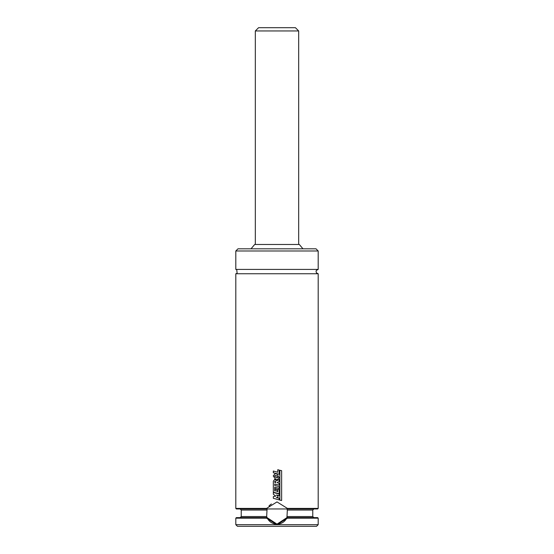 <?xml version="1.0" encoding="UTF-8"?>
<svg xmlns="http://www.w3.org/2000/svg" width="554" height="554" viewBox="0 0 554 554"><rect width="100%" height="100%" fill="white"/><g stroke="black" fill="none" stroke-linecap="round" stroke-linejoin="round"><path stroke-width="0.83" d="M318.19 508.413L318.19 273.745L235.81 273.745L235.81 508.413L266.578 508.413L277 501.91L287.422 508.413L318.19 508.413L317.65 508.96L286.937 508.96L287.339 510.04L286.937 517.63L317.65 517.63L318.19 518.17L318.19 524.673L316.563 526.3L237.437 526.3L235.81 524.673L277 524.673L266.578 518.17L235.81 518.17L235.81 524.673M266.578 508.413L266.931 508.96L236.35 508.96L235.81 508.413M235.81 518.17L236.35 517.63L267.063 517.63L266.661 516.543L267.063 508.96L286.937 508.96A10.838 10.838 0 0 1 287.069 509.278M287.069 517.63L287.422 518.17L277 524.673L318.19 524.673M318.19 518.17L287.422 518.17M235.81 250.983L318.19 250.983L316.022 248.815L237.978 248.815L235.81 250.983L235.81 269.41L236.759 269.632L237.119 273.309L235.81 273.745M318.19 250.983L318.19 269.41L235.81 269.41M302.969 248.815L299.326 244.48L254.674 244.48L251.031 248.815M275.608 524.042A10.838 10.838 0 0 1 266.931 517.311M268.981 506.003A10.838 10.838 0 0 1 271.412 504.001M287.069 517.311A10.838 10.838 0 0 1 277 524.132L286.937 517.63M267.063 517.63L277 524.132M287.076 508.96L287.422 508.413M266.578 518.17L266.931 517.63M277 497.665L276.363 497.492L277.928 497.18L277.928 496.072L276.494 495.006L279.161 495.726L279.161 494.036L273.337 492.478L273.337 494.237L275.795 496.086L273.337 496.606L273.337 498.309L279.174 499.881L279.174 498.254L276.363 497.492L277 497.36M277 495.38L276.494 495.006L277 495.144M274.715 479.376L273.337 481.211L273.337 492.201L279.174 493.752L279.174 489.507L277.769 489.14L277.769 491.689L276.751 491.405L276.751 489.05L275.366 488.67L275.366 491.038L274.729 490.865L274.729 487.174L279.174 488.372L279.174 486.661L274.729 485.47L274.729 483.995L279.174 485.179L279.174 483.476L277.152 482.569L279.168 481.537L279.168 479.501L276.751 480.803L274.59 479.369M274.708 481.447L274.673 482.305L275.816 482.582L275.456 481.329L274.708 481.447L275.456 481.329M279.874 470.291L279.874 500.144L281.633 500.511L281.633 470.665L279.874 470.291M273.323 471.039L273.323 472.742L279.174 474.314L279.174 470.076L277.769 469.709L277.769 472.243L273.323 471.039M275.906 473.739L275.109 473.656L273.219 475.941L275.698 479.369L277.145 479.674L279.264 477.901L277 474.058L275.906 473.739M274.569 476.115L276.377 477.832L277.928 477.396L276.342 475.602L275.31 475.408L274.569 476.115M255.325 30.955L298.675 30.955L295.427 27.7L258.573 27.7L255.325 30.955L255.325 244.48M270.497 27.7L271.82 27.7M266.661 510.04L241.232 510.04L240.145 508.96M313.855 508.96L312.768 510.04L287.339 510.04M266.661 516.543L241.232 516.543L240.145 517.63M312.768 510.04L312.768 516.543L287.339 516.543M241.232 510.04L241.232 516.543M312.768 516.543L313.855 517.63M318.19 273.745L316.479 272.914L316.036 271.349L316.355 270.428L318.19 269.41M298.675 30.955L298.675 244.48"/></g></svg>

